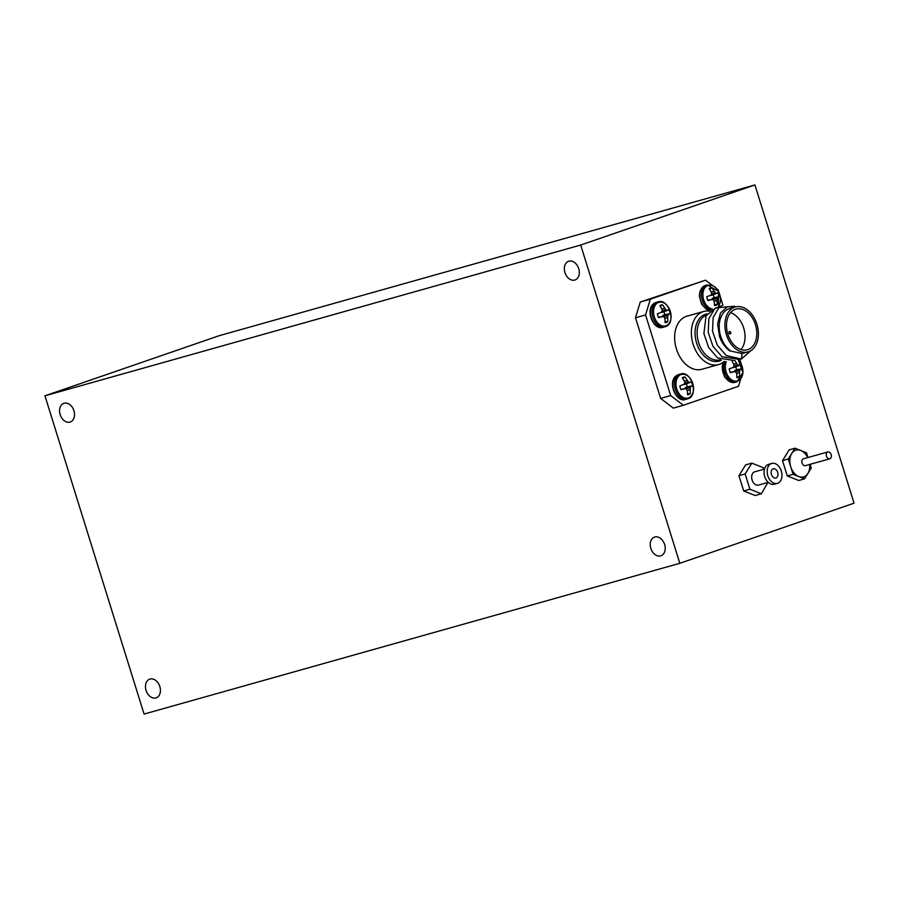 <?xml version="1.0" encoding="UTF-8"?>
<svg xmlns="http://www.w3.org/2000/svg" width="899" height="899" viewBox="0 0 899 899"><rect width="100%" height="100%" fill="white"/><g stroke="black" fill="none" stroke-linecap="round" stroke-linejoin="round"><path stroke-width="1.35" d="M60.154 414.619A9.889 7.147 -109 0 0 70.268 422.024A9.889 7.147 -109 0 0 73.932 410.742A9.889 7.147 -109 0 0 63.818 403.325A9.889 7.147 -109 0 0 60.154 414.619M564.932 272.566A9.889 7.147 -109 0 0 575.045 279.971A9.889 7.147 -109 0 0 578.709 268.677A9.889 7.147 -109 0 0 568.595 261.272A9.889 7.147 -109 0 0 564.932 272.566M650.831 548.379A9.889 7.147 -109 0 0 660.956 555.796A9.889 7.147 -109 0 0 664.619 544.502A9.889 7.147 -109 0 0 654.494 537.085A9.889 7.147 -109 0 0 650.831 548.379M146.065 690.432A9.889 7.147 -109 0 0 156.179 697.849A9.889 7.147 -109 0 0 159.842 686.555A9.889 7.147 -109 0 0 149.728 679.138A9.889 7.147 -109 0 0 146.065 690.432M144.076 714.064L44.95 395.818L580.698 245.045L679.813 563.302L144.076 714.064M580.698 245.045L754.924 184.936L219.187 335.698L44.95 395.818M754.924 184.936L854.05 503.182L679.813 563.302M736.45 306.716L727.437 306.705L720.504 312.953L717.593 323.932L719.56 336.676C721.818 342.856 725.235 347.598 729.797 350.891L730.067 350.52A23.34 16.115 -105.7 0 1 720.695 336.305A23.34 16.115 -105.7 0 1 729.606 308.582L735.326 306.964A23.34 16.115 74.3 0 0 726.403 334.698A23.34 16.115 74.3 0 0 747.968 351.914A23.34 16.115 74.3 0 0 756.891 324.179A23.34 16.115 74.3 0 0 735.326 306.964M724.313 361.308A27.566 19.025 -105.7 0 1 718.616 364.556A27.566 19.025 -105.7 0 1 693.14 344.238A27.566 19.025 -105.7 0 1 703.681 311.481A27.566 19.025 -105.7 0 1 709.525 311.166M703.681 311.481L686.96 316.19A27.566 19.025 74.3 0 0 676.419 348.936A27.566 19.025 74.3 0 0 701.894 369.264L718.616 364.556M729.01 333.046A1.337 0.921 74.3 0 0 730.752 332.45A1.337 0.921 74.3 0 0 729.01 333.046M727.853 334.192A21.115 14.575 74.3 0 0 747.372 349.767A21.115 14.575 74.3 0 0 755.441 324.674A21.115 14.575 74.3 0 0 735.933 309.11A21.115 14.575 74.3 0 0 727.853 334.192M740.956 349.554A21.115 14.575 74.3 0 0 743.675 327.989A21.115 14.575 74.3 0 0 730.572 312.638M747.968 351.914L742.259 353.521A23.34 16.115 -105.7 0 1 742.102 353.554L729.831 350.857M712.098 285.241L705.49 280.173L640.257 302.042L650.314 299.21L645.572 314.942L670.676 395.56L683.352 405.292L738.529 386.255L740.709 379.052M683.352 405.292L673.295 408.124L660.619 398.392L670.676 395.56M645.572 314.942L635.503 317.774L660.619 398.392M635.503 317.774L640.257 302.042M742.102 353.554L741.394 359.072L726.212 355.51L717.245 345.092L712.514 331.135L713.177 317.403L718.953 307.604L734.652 306.199M739.394 359.454L721.908 356.712L712.952 346.306L708.21 332.349L708.873 318.617L714.66 308.807L721.931 305.638M735.101 360.668L717.604 357.926L708.648 347.508L703.906 333.551L706.063 315.785L716.256 307.615M741.394 359.072L750.946 350.588M742.934 371.669L742.619 368.421M705.49 280.173L650.314 299.21M718.953 292.422L718.166 289.894L716.795 288.837M741.417 364.556L739.81 359.398M722.931 305.199L720.155 296.277M775.994 477.965A4.776 3.304 74.3 0 0 777.714 472.413A4.776 3.304 74.3 0 0 773.275 468.795A4.776 3.304 74.3 0 0 773.151 468.84A4.776 3.304 74.3 0 0 771.421 474.391A4.776 3.304 74.3 0 0 775.859 477.998A4.776 3.304 74.3 0 0 775.994 477.965M768.948 464.255A10.338 7.136 74.3 0 0 768.667 464.322A10.338 7.136 74.3 0 0 768.398 464.412A10.338 7.136 74.3 0 0 764.656 476.403A10.338 7.136 74.3 0 0 774.275 484.224A10.338 7.136 74.3 0 0 774.545 484.134M771.499 463.536A10.338 7.136 74.3 0 0 767.757 475.537A10.338 7.136 74.3 0 0 777.365 483.347A10.338 7.136 74.3 0 0 777.646 483.269A10.338 7.136 74.3 0 0 781.377 471.267A10.338 7.136 74.3 0 0 771.769 463.446A10.338 7.136 74.3 0 0 771.499 463.536M754.924 471.773A6.889 4.753 74.3 0 0 754.744 471.818A6.889 4.753 74.3 0 0 754.553 471.874A6.889 4.753 74.3 0 0 752.07 479.875A6.889 4.753 74.3 0 0 758.475 485.089A6.889 4.753 74.3 0 0 758.655 485.033M763.802 469.278L763.296 467.671L751.834 463.142L745.147 473.93L749.912 489.247L761.374 493.765L767.892 482.437M751.834 463.142L745.642 464.884L738.956 475.672L743.72 490.989L749.912 489.247M738.956 475.672L745.147 473.93M743.72 490.989L755.182 495.506L761.374 493.765M829.777 458.793L805.392 465.648A3.562 2.45 -105.7 0 1 802.099 463.03A3.562 2.45 -105.7 0 1 803.459 458.805L827.844 451.939A3.562 2.45 -105.7 0 1 831.137 454.568A3.562 2.45 -105.7 0 1 829.777 458.793A3.562 2.45 -105.7 0 1 826.484 456.164A3.562 2.45 -105.7 0 1 827.844 451.939M809.662 464.446A13.89 9.586 -105.7 0 1 807.886 473.458A13.89 9.586 -105.7 0 1 798.818 476.582A13.89 9.586 -105.7 0 1 790.704 466.671A13.89 9.586 -105.7 0 1 791.659 453.613L788.322 459.007L793.087 474.324L804.549 478.852L811.235 468.064L810.078 464.334M795.008 448.219L791.659 453.613A13.89 9.586 -105.7 0 1 800.739 450.489L795.008 448.219L789.198 449.86L782.512 460.648L787.277 475.953L798.739 480.482L804.549 478.852M807.965 457.535L806.47 452.748L800.739 450.489A13.89 9.586 -105.7 0 1 807.74 457.602M788.322 459.007L782.512 460.648M793.087 474.324L787.277 475.953M661.844 316.841L664.732 314.672A7.439 5.136 74.3 0 0 664.395 313.212A7.439 5.136 74.3 0 0 663.844 311.818L668.923 309.773A9.069 6.259 -105.7 0 1 669.676 311.661A9.069 6.259 -105.7 0 1 670.137 313.639A19.441 1.731 166.3 0 1 668.642 314.358L668.575 314.425A19.317 7.001 150.3 0 1 667.89 315.403L667.811 315.684A19.317 14.227 104.9 0 1 667.665 317.426L667.665 317.605A19.441 15.171 70.6 0 1 667.71 321.673A9.069 6.259 -105.7 0 1 666.451 322.359A9.069 6.259 -105.7 0 1 665.058 322.595A19.441 12.833 -108.8 0 0 664.844 318.583L664.799 318.415A19.317 11.473 -137 0 0 664.035 316.987L663.81 316.808A19.317 3.652 -177.9 0 0 662.372 316.56L662.226 316.572A19.441 1.731 166.3 0 1 658.585 317.628A9.069 6.259 -105.7 0 1 657.383 313.762A19.441 0.607 -20.9 0 1 660.945 312.459L661.068 312.369A19.317 4.675 -37 0 0 662.091 311.301L662.181 311.02A19.317 11.901 -79.8 0 0 661.979 309.368L661.922 309.211A19.441 12.833 -108.8 0 0 659.81 305.716A9.069 6.259 -105.7 0 1 659.844 305.694A9.069 6.259 -105.7 0 1 661.057 305.042A9.069 6.259 -105.7 0 1 662.451 304.806A19.441 15.171 70.6 0 1 664.743 308.233L664.844 308.379A19.317 13.8 37.6 0 1 665.945 309.717L666.17 309.897A19.317 5.967 -5.1 0 1 667.26 310.234L667.361 310.245A19.441 0.607 -20.9 0 1 668.923 309.773M658.664 302.424A12.238 8.451 -105.7 0 1 670.294 311.346A12.238 8.451 -105.7 0 1 665.934 325.798A12.238 8.451 -105.7 0 1 654.303 316.864A12.238 8.451 -105.7 0 1 658.664 302.424M662.372 316.56L658.371 317.167L662.271 316.56M660.956 312.447L657.405 313.931L661.068 312.369M660.226 306.312L662.451 304.806M663.844 311.818L661.237 312.2M664.732 314.672L670.137 313.639M665.069 321.595L667.71 321.673M711.21 299.805L714.098 297.636A7.439 5.136 74.3 0 0 713.75 296.176A7.439 5.136 74.3 0 0 713.21 294.782L718.29 292.737A9.069 6.259 -105.7 0 1 719.043 294.625A9.069 6.259 -105.7 0 1 719.492 296.614A19.441 1.731 166.3 0 1 718.009 297.322L717.941 297.389A19.317 7.001 150.3 0 1 717.256 298.367L717.166 298.648A19.317 14.227 104.9 0 1 717.031 300.401L717.031 300.569A19.441 15.171 70.6 0 1 717.076 304.649A9.069 6.259 -105.7 0 1 715.818 305.323A9.069 6.259 -105.7 0 1 714.424 305.559A19.441 12.833 -108.8 0 0 714.211 301.547L714.166 301.39A19.317 11.473 -137 0 0 713.401 299.951L713.177 299.783A19.317 3.652 -177.9 0 0 711.738 299.524L711.592 299.536A19.441 1.731 166.3 0 1 707.951 300.592A9.069 6.259 -105.7 0 1 706.749 296.726A19.441 0.607 -20.9 0 1 710.311 295.423L710.435 295.344A19.317 4.675 -37 0 0 711.457 294.265L711.547 293.984A19.317 11.901 -79.8 0 0 711.345 292.332L711.289 292.175A19.441 12.833 -108.8 0 0 709.165 288.691A9.069 6.259 -105.7 0 1 709.21 288.658A9.069 6.259 -105.7 0 1 710.424 288.006A9.069 6.259 -105.7 0 1 711.817 287.77A19.441 15.171 70.6 0 1 714.109 291.197L714.211 291.343A19.317 13.8 37.6 0 1 715.312 292.681L715.537 292.86A19.317 5.967 -5.1 0 1 716.627 293.209L716.728 293.209A19.441 0.607 -20.9 0 1 718.29 292.737M712.424 309.009A12.238 8.451 -105.7 0 1 703.164 297.816A12.238 8.451 -105.7 0 1 708.03 285.399A12.238 8.451 -105.7 0 1 718.694 291.883A12.238 8.451 -105.7 0 1 718.312 306.537M711.738 299.524L707.738 300.131L711.637 299.524M709.592 289.287L711.817 287.77M713.21 294.782L710.603 295.175M714.098 297.636L719.492 296.614M714.435 304.559L717.076 304.649M684.308 388.975L687.207 386.806A7.439 5.136 74.3 0 0 686.858 385.345A7.439 5.136 74.3 0 0 686.319 383.952L691.398 381.906A9.069 6.259 -105.7 0 1 692.151 383.794A9.069 6.259 -105.7 0 1 692.601 385.783A19.441 1.731 166.3 0 1 691.106 386.491L691.039 386.559A19.317 7.001 150.3 0 1 690.365 387.536L690.275 387.817A19.317 14.227 104.9 0 1 690.129 389.57L690.129 389.739A19.441 15.171 70.6 0 1 690.174 393.818A9.069 6.259 -105.7 0 1 688.915 394.492A9.069 6.259 -105.7 0 1 687.533 394.728A19.441 12.833 -108.8 0 0 687.308 390.717L687.263 390.559A19.317 11.473 -137 0 0 686.499 389.121L686.274 388.952A19.317 3.652 -177.9 0 0 684.847 388.694L684.701 388.705A19.441 1.731 166.3 0 1 681.049 389.761A9.069 6.259 -105.7 0 1 679.846 385.896A19.441 0.607 -20.9 0 1 683.409 384.592L683.543 384.514A19.317 4.675 -37 0 0 684.555 383.435L684.645 383.154A19.317 11.901 -79.8 0 0 684.442 381.502L684.397 381.345A19.441 12.833 -108.8 0 0 682.274 377.861A9.069 6.259 -105.7 0 1 682.307 377.827A9.069 6.259 -105.7 0 1 683.532 377.175A9.069 6.259 -105.7 0 1 684.926 376.939A19.441 15.171 70.6 0 1 687.207 380.367L687.308 380.513A19.317 13.8 37.6 0 1 688.42 381.85L688.645 382.03A19.317 5.967 -5.1 0 1 689.735 382.378L689.825 382.378A19.441 0.607 -20.9 0 1 691.398 381.906M681.127 374.568A12.238 8.451 -105.7 0 1 692.758 383.491A12.238 8.451 -105.7 0 1 688.409 397.931A12.238 8.451 -105.7 0 1 676.767 389.009A12.238 8.451 -105.7 0 1 681.127 374.568M684.847 388.694L680.835 389.301L684.746 388.694M682.689 378.457L684.926 376.939M686.319 383.952L683.701 384.345M687.207 386.806L692.601 385.783M687.533 393.728L690.174 393.818M733.674 371.939L736.573 369.781A7.439 5.136 74.3 0 0 736.225 368.32A7.439 5.136 74.3 0 0 735.674 366.927L740.765 364.882A9.069 6.259 -105.7 0 1 741.518 366.758A9.069 6.259 -105.7 0 1 741.967 368.747A19.441 1.731 166.3 0 1 740.473 369.467L740.405 369.534A19.317 7.001 150.3 0 1 739.72 370.512L739.641 370.793A19.317 14.227 104.9 0 1 739.495 372.534L739.495 372.714A19.441 15.171 70.6 0 1 739.54 376.782A9.069 6.259 -105.7 0 1 738.281 377.456A9.069 6.259 -105.7 0 1 736.899 377.692A19.441 12.833 -108.8 0 0 736.674 373.681L736.629 373.523A19.317 11.473 -137 0 0 735.865 372.085L735.64 371.916A19.317 3.652 -177.9 0 0 734.213 371.669L734.067 371.68A19.441 1.731 166.3 0 1 730.415 372.725A9.069 6.259 -105.7 0 1 729.213 368.86A19.441 0.607 -20.9 0 1 732.775 367.556L732.91 367.477A19.317 4.675 -37 0 0 733.921 366.41L734.011 366.118A19.317 11.901 -79.8 0 0 733.809 364.477L733.764 364.309A19.441 12.833 -108.8 0 0 732.202 361.634M738.259 359.915A12.238 8.451 -105.7 0 1 742.911 371.905A12.238 8.451 -105.7 0 1 737.776 380.895A12.238 8.451 -105.7 0 1 727.774 375.658A12.238 8.451 -105.7 0 1 726.313 361.769M734.921 360.746A19.441 15.171 70.6 0 1 736.573 363.342L736.674 363.488A19.317 13.8 37.6 0 1 737.776 364.825L738.012 364.994A19.317 5.967 -5.1 0 1 739.102 365.342L739.192 365.342A19.441 0.607 -20.9 0 1 740.765 364.882M734.213 371.669L730.202 372.265L734.112 371.669M732.797 367.556L729.246 369.039L732.91 367.477M735.674 366.927L733.067 367.309M736.573 369.781L741.967 368.747M736.899 376.692L739.54 376.782M721.403 360.207A24.374 16.834 -105.7 0 1 696.624 343.126A24.374 16.834 -105.7 0 1 707.221 313.875M706.4 315.178A23.34 16.115 74.3 0 0 698.613 342.519A23.34 16.115 74.3 0 0 720.178 359.735L720.369 359.679M657.854 301.963C668.878 297.513 676.823 323.988 665.226 326.663A12.889 8.9 -105.7 0 1 664.833 326.787A12.889 8.9 -105.7 0 1 652.921 317.28A12.889 8.9 -105.7 0 1 657.517 302.075A12.889 8.9 -105.7 0 1 657.854 301.963L655.854 302.536A12.889 8.9 -105.7 0 1 656.236 302.424M651.314 317.74A12.889 8.9 -105.7 0 1 655.899 302.525C643.448 307.02 653.146 331.428 663.226 327.247A12.889 8.9 -105.7 0 1 651.314 317.74M663.563 327.135A12.889 8.9 -105.7 0 1 663.226 327.247L665.226 326.663M661.878 309.121L664.743 308.233M662.17 311.166L665.945 309.717M664.844 308.379L661.956 309.278M662.08 312.391L667.26 310.234M666.17 309.897L661.878 311.537M667.361 310.245L662.203 312.38M663.091 315.234L668.642 314.358M668.575 314.425L662.99 315.313M661.934 316.56L667.89 315.403M667.811 315.684L662.866 316.639M664.698 318.212L667.665 317.426M667.665 317.605L664.777 318.37M711.109 309.84A12.889 8.9 -105.7 0 1 702.288 300.255A12.889 8.9 -105.7 0 1 706.884 285.039A12.889 8.9 -105.7 0 1 707.221 284.938L701.748 288.006L699.849 291.838L699.355 296.209L701.58 304.165L706.344 309.234L710.3 310.47M710.367 310.425A12.889 8.9 -105.7 0 1 700.681 300.704A12.889 8.9 -105.7 0 1 705.266 285.489A12.889 8.9 -105.7 0 1 705.603 285.388M711.244 292.085L714.109 291.197M711.536 294.13L715.312 292.681M714.211 291.343L711.323 292.242M711.446 295.355L716.627 293.209M715.537 292.86L711.244 294.501M716.728 293.209L711.57 295.355M712.457 298.21L718.009 297.322M717.941 297.389L712.356 298.277M711.3 299.524L717.256 298.367M717.166 298.648L712.233 299.614M714.064 301.176L717.031 300.401M717.031 300.569L714.132 301.334M687.645 398.819A12.889 8.9 -105.7 0 1 687.308 398.931A12.889 8.9 -105.7 0 1 675.396 389.424A12.889 8.9 -105.7 0 1 679.981 374.209A12.889 8.9 -105.7 0 1 680.318 374.108L678.318 374.681C665.912 379.164 675.621 403.561 685.69 399.381A12.889 8.9 -105.7 0 1 673.778 389.874A12.889 8.9 -105.7 0 1 678.363 374.658A12.889 8.9 -105.7 0 1 678.711 374.557M686.038 399.268A12.889 8.9 -105.7 0 1 685.69 399.381L687.701 398.808C699.287 396.122 691.353 369.658 680.318 374.108M684.353 381.255L687.207 380.367M684.633 383.3L688.42 381.85M687.308 380.513L684.42 381.412M684.555 384.525L689.735 382.378M688.645 382.03L684.341 383.671M689.825 382.378L684.678 384.525M685.566 387.379L691.106 386.491M691.039 386.559L685.465 387.447M684.397 388.694L690.365 387.536M690.275 387.817L685.33 388.784M687.162 390.346L690.129 389.57M690.129 389.739L687.241 390.503M737.011 381.783A12.889 8.9 -105.7 0 1 736.674 381.895A12.889 8.9 -105.7 0 1 724.763 372.388A12.889 8.9 -105.7 0 1 725.01 361.499M735.404 382.244A12.889 8.9 -105.7 0 1 735.056 382.345A12.889 8.9 -105.7 0 1 723.144 372.838A12.889 8.9 -105.7 0 1 723.302 362.162M733.719 364.23L736.573 363.342M734 366.264L737.776 364.825M736.674 363.488L733.786 364.376M733.921 367.5L739.102 365.342M738.012 364.994L733.708 366.635M739.192 365.342L734.034 367.489M734.933 370.343L740.473 369.467M740.405 369.534L734.831 370.41M733.764 371.658L739.72 370.512M739.641 370.793L734.697 371.748M736.528 373.31L739.495 372.534M739.495 372.714L736.607 373.467M774.275 484.224L777.365 483.347M758.475 485.089L768.218 482.347M754.744 471.818L764.487 469.076M768.667 464.322L771.769 463.446M718.571 306.435L718.368 291.231L707.221 284.938M722.818 362.533L724.47 377.029L735.056 382.345L737.068 381.772L742.9 372.647L738.304 359.903"/></g></svg>
